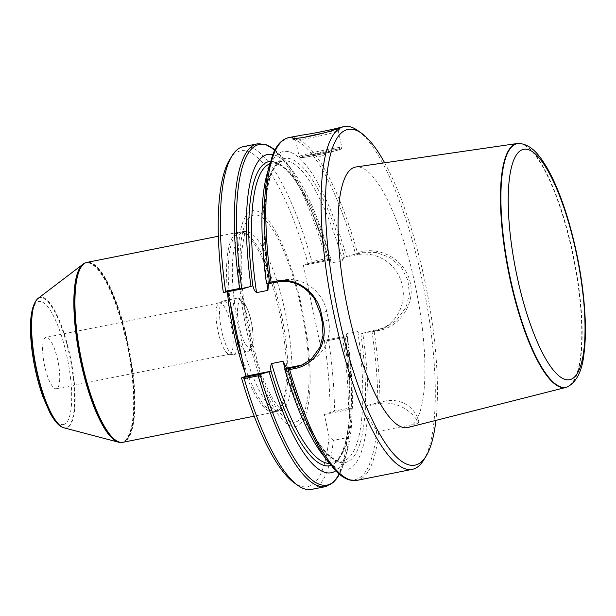 <?xml version="1.0" encoding="UTF-8"?>
<svg xmlns="http://www.w3.org/2000/svg" width="616" height="616" viewBox="0 0 616 616"><rect width="100%" height="100%" fill="white"/><g stroke="black" fill="none" stroke-linecap="round" stroke-linejoin="round"><path stroke-width="0.46" stroke-dasharray="3.08 2.31" d="M45.738 337.429A26.211 6.999 78.7 0 0 44.444 365.026A26.211 6.999 78.7 0 0 56.295 388.742A26.211 6.999 78.7 0 0 56.626 388.642A26.211 6.999 78.7 0 0 57.919 361.045A26.211 6.999 78.7 0 0 46.069 337.329A26.211 6.999 78.7 0 0 45.738 337.429M333.302 440.378L329.06 436.636L324.347 414.468L334.503 411.095L348.502 408.308L352.367 408.354L349.726 409.417L351.89 420.004L348.795 435.874L347.293 437.599L333.302 440.378A174.736 46.647 -101.3 0 1 311.55 489.404M329.06 436.636A171.248 45.715 -101.3 0 1 293.84 482.528M223.362 292.546L227.658 290.844L227.851 291.768M229.629 159.767A171.248 45.715 -101.3 0 1 307.985 263.602L327.743 259.559L330.946 259.498L329.075 260.237L331.393 262.932L342.75 260.676L343.674 257.403L355.432 254.046L362.231 252.699L376.445 252.575L389.674 257.396L401.447 267.675L407.846 280.026L409.424 294.032L406.16 307.13L396.257 320.636L384.931 327.643L362.762 333.241A162.278 43.32 -101.3 0 1 367.852 405.274L384.877 401.07C404.389 397.328 417.471 411.08 419.026 423.331L378.763 431.339L376.684 430.322L367.375 416.924A162.278 43.32 -101.3 0 1 322.322 454.269M326.988 339.786L328.675 340.479L342.673 337.691L344.075 336.39L326.988 339.786L319.743 342.25L303.411 265.419L307.985 263.602M324.309 340.432A171.248 45.715 -101.3 0 1 330.068 412.204M296.989 426.126A109.971 29.352 -101.3 0 1 238.739 274.474A109.971 29.352 -101.3 0 1 286.733 255.432A109.971 29.352 -101.3 0 1 296.989 426.126M328.675 340.479A174.736 46.647 -101.3 0 1 334.503 411.095M362.762 333.241L360.006 334.234L357.819 331.585L346.469 333.841L345.407 337.067L347.278 336.321L344.075 336.39M347.278 336.321A162.278 43.32 -101.3 0 1 352.367 408.354M351.89 420.004A162.278 43.32 -101.3 0 1 347.609 449.241A162.278 43.32 -101.3 0 1 335.697 470.84M319.743 342.25L345.407 337.067A155.078 41.395 -101.3 0 1 349.865 409.347M367.375 416.924L365.034 406.375L367.852 405.274M371.764 330.877L374.143 331.431L379.048 330.453C399.499 326.973 415.284 304.042 410.256 282.89C406.244 261.53 382.49 246.954 362.277 251.559L357.372 252.529L355.432 254.046M358.119 130.785A174.736 46.647 -101.3 0 1 423.954 288.881A174.736 46.647 -101.3 0 1 423.639 460.129M243.359 146.639A174.736 46.647 -101.3 0 1 311.904 261.577L310.656 262.955M327.743 259.559L325.903 258.797L311.904 261.577M272.78 154.554A162.278 43.32 -101.3 0 1 292.046 169.947A162.278 43.32 -101.3 0 1 330.946 259.498M270.393 161.377A155.078 41.395 -101.3 0 1 329.075 260.237L303.411 265.419M266.474 283.506L268.414 282.736L268.538 283.468M266.759 174.975A162.278 43.32 -101.3 0 1 346.431 256.418M384.661 162.801A171.248 45.715 -101.3 0 1 435.905 420.389M407.908 427.489A132.833 35.459 78.7 0 0 409.093 427.104A132.833 35.459 78.7 0 0 415.823 288.126A132.833 35.459 78.7 0 0 356.071 166.959M323.7 133.048A21.845 1.032 168 0 1 338.346 130.931A21.845 1.032 168 0 1 338.33 130.977A21.845 1.032 168 0 1 317.194 136.475A21.845 1.032 168 0 1 295.649 140.055A21.845 1.032 168 0 1 295.611 140.009A21.845 1.032 168 0 1 296.335 139.578A21.845 1.032 168 0 1 304.15 137.345M312.25 154.947A9.001 0.424 168 0 1 322.422 152.475A9.001 0.424 168 0 1 329.498 151.451A9.001 0.424 168 0 1 320.851 153.669A9.001 0.424 168 0 1 312.043 155.163A9.001 0.424 168 0 1 312.25 154.947M343.674 257.403L357.088 254.739A39.316 37.846 68.4 0 1 401.563 282.436A39.316 37.846 68.4 0 1 379.749 329.699A39.316 37.846 68.4 0 1 373.419 331.57L360.006 334.234M303.303 364.549A39.316 37.846 -111.6 0 0 305.813 363.663A39.316 37.846 -111.6 0 0 328.474 319.719L326.657 311.188A39.316 37.846 -111.6 0 0 281.335 280.165L268.414 282.736M252.96 285.809L227.658 290.844M365.034 406.375L378.031 403.788A39.316 37.846 68.4 0 1 419.026 423.331M324.347 414.468L349.726 409.417M122.83 442.319A91.738 24.486 78.7 0 0 123.978 441.98A91.738 24.486 78.7 0 0 128.505 345.368A91.738 24.486 78.7 0 0 87.033 262.37M244.906 371.987A91.738 24.486 78.7 0 0 274.405 412.166A91.738 24.486 78.7 0 0 275.56 411.819A91.738 24.486 78.7 0 0 276.137 411.557A91.738 24.486 78.7 0 0 280.526 317.409A91.738 24.486 78.7 0 0 240.44 232.109A91.738 24.486 78.7 0 0 238.608 232.217A91.738 24.486 78.7 0 0 227.443 291.853M241.795 357.357A91.299 24.37 78.7 0 0 275.86 411.426A91.299 24.37 78.7 0 0 277.007 411.088A91.299 24.37 78.7 0 0 277.585 410.826A91.299 24.37 78.7 0 0 281.951 317.125A91.299 24.37 78.7 0 0 242.057 232.232A91.299 24.37 78.7 0 0 240.232 232.332A91.299 24.37 78.7 0 0 230.415 303.819M119.774 442.388A91.461 24.417 78.7 0 0 122.746 441.942A91.461 24.417 78.7 0 0 126.549 342.304A91.461 24.417 78.7 0 0 84.176 263.479M63.987 427.827A66.597 17.779 78.7 0 0 67.19 427.673A66.597 17.779 78.7 0 0 69.569 353.33A66.597 17.779 78.7 0 0 38.223 298.283M518.965 143.42A124.37 33.202 -101.3 0 1 573.681 259.09A124.37 33.202 -101.3 0 1 567.398 386.894M234.126 354.446A27.304 7.292 78.7 0 0 235.474 325.695A27.304 7.292 78.7 0 0 223.131 300.993A27.304 7.292 78.7 0 0 222.615 301.17A27.304 7.292 78.7 0 0 221.306 329.19A27.304 7.292 78.7 0 0 233.241 354.577A27.304 7.292 78.7 0 0 233.78 354.546A27.304 7.292 78.7 0 0 234.126 354.446M230.045 354.146A26.211 6.999 78.7 0 0 231.339 326.542A26.211 6.999 78.7 0 0 219.489 302.826A26.211 6.999 78.7 0 0 218.996 303.003A26.211 6.999 78.7 0 0 217.741 329.899A26.211 6.999 78.7 0 0 229.19 354.277A26.211 6.999 78.7 0 0 229.714 354.246A26.211 6.999 78.7 0 0 230.045 354.146M64.21 424.316A62.717 16.74 -101.3 0 1 30.985 337.83A62.717 16.74 -101.3 0 1 58.358 326.965A62.717 16.74 -101.3 0 1 64.21 424.316M342.673 337.691A174.736 46.647 -101.3 0 1 348.502 408.308M347.293 437.599A174.736 46.647 -101.3 0 1 325.548 486.617M344.044 336.536A173.65 46.354 -101.3 0 1 349.934 408.092M348.795 435.874A173.65 46.354 -101.3 0 1 344.775 459.975A173.65 46.354 -101.3 0 1 339.408 474.251M349.826 410.31A155.078 41.395 -101.3 0 1 330.884 465.442M346.469 333.841A152.899 40.818 -101.3 0 1 331.339 463.193A152.899 40.818 -101.3 0 1 329.283 463.409M360.891 333.988A155.078 41.395 -101.3 0 1 365.35 406.267M357.819 331.585A152.899 40.818 -101.3 0 1 342.696 460.937A152.899 40.818 -101.3 0 1 285.123 368.676M365.311 407.23A155.078 41.395 -101.3 0 1 286.509 368.122M371.933 330.992A173.65 46.354 -101.3 0 1 377.824 402.541M376.684 430.322A173.65 46.354 -101.3 0 1 329.044 463.101M374.143 331.431A174.736 46.647 -101.3 0 1 379.972 402.048M378.763 431.339A174.736 46.647 -101.3 0 1 357.01 480.357M288.827 137.599A174.736 46.647 -101.3 0 1 357.372 252.529M257.357 143.859A174.736 46.647 -101.3 0 1 325.903 258.797M274.898 149.981A173.65 46.354 -101.3 0 1 285.324 161.115A173.65 46.354 -101.3 0 1 327.65 259.413M269.692 163.871A152.899 40.818 -101.3 0 1 271.671 163.279A152.899 40.818 -101.3 0 1 331.393 262.932M266.944 283.499A152.899 40.818 -101.3 0 1 283.029 161.022A152.899 40.818 -101.3 0 1 342.75 260.676M268.36 282.759A155.078 41.395 -101.3 0 1 283.291 158.836A155.078 41.395 -101.3 0 1 344.56 257.157M269.592 164.241A173.65 46.354 -101.3 0 1 355.54 253.869M299.846 156.079A21.845 1.032 168 0 1 323.154 150.366A21.845 1.032 168 0 1 341.849 147.432A21.845 1.032 168 0 1 320.705 152.984A21.845 1.032 168 0 1 299.122 156.518A21.845 1.032 168 0 1 299.846 156.079M301.355 157.119A20.528 0.97 -12 0 0 325.98 153.099A20.528 0.97 -12 0 0 334.942 149.549A20.528 0.97 -12 0 0 301.355 157.119M373.419 331.57L378.563 329.529L379.048 330.453M357.088 254.739L362.231 252.699L362.277 251.559M281.335 280.165L276.461 282.097M328.474 319.719L322.214 322.207M326.657 311.188L320.397 313.667M378.031 403.788L384.877 401.07M281.142 410.271A91.299 24.37 78.7 0 0 285.639 314.114A91.299 24.37 78.7 0 0 244.367 231.516A91.299 24.37 78.7 0 0 238.276 325.818A91.299 24.37 78.7 0 0 279.995 410.61A91.299 24.37 78.7 0 0 281.142 410.271M296.435 421.737A105.552 28.174 78.7 0 0 286.586 257.904A105.552 28.174 78.7 0 0 240.525 276.176A105.552 28.174 78.7 0 0 296.435 421.737M121.206 442.45A91.661 24.471 78.7 0 0 123.554 441.988A91.661 24.471 78.7 0 0 127.612 343.266A91.661 24.471 78.7 0 0 85.478 262.87M120.205 442.419A91.576 24.448 78.7 0 0 123.185 441.972A91.576 24.448 78.7 0 0 126.996 342.203A91.576 24.448 78.7 0 0 84.569 263.278M62.27 427.142A66.297 17.695 78.7 0 0 66.713 427.458A66.297 17.695 78.7 0 0 68.599 351.343A66.297 17.695 78.7 0 0 36.891 299.569M519.396 143.436A124.27 33.172 -101.3 0 1 574.066 259.013A124.27 33.172 -101.3 0 1 567.79 386.717M250.196 347.694A23.808 6.353 78.7 0 0 247.971 310.733A23.808 6.353 78.7 0 0 237.584 314.861A23.808 6.353 78.7 0 0 250.196 347.694M247.617 351.759A27.304 7.292 78.7 0 0 248.964 323.007A27.304 7.292 78.7 0 0 236.621 298.306A27.304 7.292 78.7 0 0 234.796 326.511A27.304 7.292 78.7 0 0 247.27 351.867A27.304 7.292 78.7 0 0 247.617 351.759M347.609 449.241L344.775 459.975L339.447 474.282M286.232 366.882C302.918 424.039 326.588 464.017 342.696 460.937L331.339 463.193C349.072 459.752 355.009 403.996 345.33 337.098M274.921 149.934L285.324 161.115L292.046 169.947M328.998 260.291C320.959 232.579 312.043 209.848 302.248 192.1C295.149 179.449 288.442 170.894 282.136 166.428C278.093 163.656 274.605 162.609 271.671 163.279L283.029 161.022C280.072 161.515 277.269 163.81 274.605 167.883C272.28 171.541 270.309 176.569 268.684 182.975C263.024 206.976 263.001 240.625 268.599 283.93M338.33 130.977L340.725 127.296M295.649 140.055L292.069 137.73M295.611 140.009L299.122 156.518L300.662 157.65C300.97 158.143 317.841 155.124 330.461 152.067C344.236 148.61 340.063 149.195 341.326 148.833L341.849 147.432L338.346 130.931M312.043 155.163L321.437 156.456L329.498 151.451M384.931 327.643L379.749 329.699M300.901 365.611L305.813 363.663M238.608 232.217L218.395 236.236M274.405 412.166L254.192 416.185M242.057 232.232L240.44 232.109M277.585 410.826L276.137 411.557M275.86 411.426L282.459 410.718C281.62 410.911 278.809 407.561 274.028 400.677C268.668 392.03 263.44 380.057 258.327 364.764L248.009 325.502C242.511 297.705 240.348 273.658 241.518 253.369C243.643 237.145 245.33 229.506 246.6 230.461L240.232 232.332M233.78 354.546L248.179 351.597L251.12 348.995C252.121 347.593 253.738 343.813 252.968 332.586C251.798 320.536 248.856 310.541 244.152 302.587C240.825 298.822 238.315 297.397 236.621 298.306L223.131 300.993M229.19 354.277L233.241 354.577M218.996 303.003L222.615 301.17M219.489 302.826L46.069 337.329M229.714 354.246L56.295 388.742"/><path stroke-width="0.92" d="M339.447 474.282L333.271 482.574L325.548 486.617L311.55 489.404A174.736 46.647 -101.3 0 1 297.543 485.216L293.84 482.528A171.248 45.715 -101.3 0 1 241.503 377.916L260.106 374.328L271.109 371.171C270.324 368.383 270.501 365.842 271.618 363.54L282.975 361.276L286.563 368.099L284.623 368.876L287.811 368.815L300.901 365.611L311.28 359.197L319.897 347.309L323.007 335.497L322.214 322.207A173.427 46.292 -101.3 0 1 320.397 313.667L314.761 299.515C313.267 296.542 309.887 292.862 304.62 288.473C294.671 281.535 286.948 280.619 276.461 282.097L269.662 283.452L266.474 283.506A162.278 43.32 -101.3 0 1 266.759 174.975L272.957 154.115C276.8 144.675 282.09 139.17 288.827 137.599L296.488 136.074M227.851 291.768L245.799 376.207L241.503 377.916M224.886 292.361L225.61 291.214L239.601 288.427L241.957 288.966L223.362 292.546A171.248 45.715 -101.3 0 1 229.629 159.767L232.024 155.871A174.736 46.647 -101.3 0 1 243.359 146.639L257.357 143.859L266.043 144.637L274.921 149.934M297.543 485.216A174.736 46.647 -101.3 0 1 244.182 378.601L243.035 377.724M260.106 374.328L258.181 375.822L244.182 378.601M335.697 470.84A162.278 43.32 -101.3 0 1 269.138 371.956M269.662 283.452L271.071 282.166L275.983 281.189C296.265 276.584 317.363 292.192 321.306 313.521A174.736 46.647 78.7 0 0 323.13 322.122C328.205 343.189 315.069 365.072 294.556 368.584L289.643 369.562L287.811 368.815M289.643 369.562A174.736 46.647 -101.3 0 0 357.01 480.357C350.196 481.481 343.197 478.424 336.036 471.171L322.322 454.269A162.278 43.32 -101.3 0 1 284.623 368.876M435.905 420.389A171.248 45.715 -101.3 0 1 426.033 456.233L423.639 460.129A174.736 46.647 -101.3 0 1 412.297 469.361A174.736 46.647 -101.3 0 1 333.302 311.265A174.736 46.647 -101.3 0 1 341.911 127.25A174.736 46.647 -101.3 0 1 344.113 126.596A174.736 46.647 -101.3 0 1 358.119 130.785L361.823 133.472A171.248 45.715 -101.3 0 1 384.661 162.801M339.97 127.643C334.149 131.162 294.001 140.933 292.069 137.73L292.662 137.052L300.724 135.304C315.03 133.41 338.777 128.113 340.54 127.312L339.97 127.643M225.61 291.214A174.736 46.647 -101.3 0 1 232.024 155.871M268.538 283.468L267.906 290.367L256.549 292.631C254.577 290.945 253.384 288.673 252.96 285.809L241.957 288.966M250.989 286.586A162.278 43.32 -101.3 0 1 272.78 154.554M426.033 456.233A171.248 45.715 -101.3 0 1 342.765 333.672A171.248 45.715 -101.3 0 1 345.946 130.007A171.248 45.715 -101.3 0 1 361.823 133.472M517.309 143.505L356.071 166.959A132.833 35.459 78.7 0 0 346.731 304.242A132.833 35.459 78.7 0 0 407.908 427.489L565.835 387.449A124.37 33.202 -101.3 0 1 509.34 275.868A124.37 33.202 -101.3 0 1 515.292 144.052A124.37 33.202 -101.3 0 1 517.309 143.505A124.37 33.202 -101.3 0 1 518.965 143.42L519.396 143.436C532.555 144.96 540.209 156.479 547.216 168.13C555.378 182.475 562.701 200.855 569.184 223.261C578.47 256.094 583.806 288.119 585.2 319.334C585.693 332.17 585.3 343.512 584.03 353.345C582.289 370.47 576.876 381.589 567.79 386.717A124.27 33.172 -101.3 0 1 510.41 278.786A124.27 33.172 -101.3 0 1 515.723 144.067A124.27 33.172 -101.3 0 1 519.396 143.436M304.15 137.345A21.845 1.032 168 0 1 323.7 133.048M286.563 368.099L299.476 365.527A39.316 37.846 -111.6 0 0 303.303 364.549M245.799 376.207L271.109 371.171M218.395 236.236L87.033 262.37A91.738 24.486 78.7 0 0 85.878 262.709A91.738 24.486 78.7 0 0 80.912 357.118A91.738 24.486 78.7 0 0 121.637 442.442A91.738 24.486 78.7 0 0 122.83 442.319L254.192 416.185M227.443 291.853A91.738 24.486 78.7 0 0 244.906 371.987M230.415 303.819A91.299 24.37 78.7 0 0 241.795 357.357M120.205 442.419A91.576 24.448 78.7 0 1 80.188 357.265A91.576 24.448 78.7 0 1 84.569 263.278L84.176 263.479A91.461 24.417 78.7 0 0 82.96 264.241A91.461 24.417 78.7 0 0 79.803 357.342A91.461 24.417 78.7 0 0 118.357 442.149A91.461 24.417 78.7 0 0 119.774 442.388L121.637 442.442M82.96 264.241L38.223 298.283A66.597 17.779 78.7 0 0 37.23 299.199A66.597 17.779 78.7 0 0 35.92 366.073A66.597 17.779 78.7 0 0 62.724 427.358A66.597 17.779 78.7 0 0 63.987 427.827L118.357 442.149M567.79 386.717L567.398 386.894A124.37 33.202 -101.3 0 1 566.951 387.087A124.37 33.202 -101.3 0 1 565.835 387.449M325.548 486.617A174.736 46.647 -101.3 0 1 258.181 375.822M339.408 474.251A173.65 46.354 -101.3 0 1 260.006 374.497M330.884 465.442A155.078 41.395 -101.3 0 1 271.025 371.202M329.283 463.409A152.899 40.818 -101.3 0 1 271.618 363.54M285.123 368.676A152.899 40.818 -101.3 0 1 282.975 361.276M329.044 463.101A173.65 46.354 -101.3 0 1 287.895 368.953M271.071 282.166A174.736 46.647 -101.3 0 1 286.625 138.246A174.736 46.647 -101.3 0 1 288.827 137.599M239.601 288.427A174.736 46.647 -101.3 0 1 257.357 143.859M241.803 288.858A173.65 46.354 -101.3 0 1 274.898 149.981M252.876 285.839A155.078 41.395 -101.3 0 1 270.393 161.377M256.549 292.631A152.899 40.818 -101.3 0 1 269.692 163.871M267.906 290.367A152.899 40.818 -101.3 0 1 266.944 283.499M269.692 283.306A173.65 46.354 -101.3 0 1 269.592 164.241M299.476 365.527L294.602 367.467L294.556 368.584M322.214 322.207L323.13 322.122M320.397 313.667L321.306 313.521M276.461 282.097L275.983 281.189M84.569 263.278L85.478 262.87A91.661 24.471 78.7 0 0 80.519 357.203A91.661 24.471 78.7 0 0 121.206 442.45M37.23 299.199L36.891 299.569A66.297 17.695 78.7 0 0 35.589 366.135A66.297 17.695 78.7 0 0 62.27 427.142L62.724 427.358M522.276 149.703A117.456 31.354 78.7 0 0 533.233 332.016A117.456 31.354 78.7 0 0 584.499 311.681A117.456 31.354 78.7 0 0 522.276 149.703M357.01 480.357L412.297 469.361M340.54 127.312L344.113 126.596M85.478 262.87L85.878 262.709M36.891 299.569C30.692 307.307 28.983 323.608 31.762 348.471C33.865 365.558 37.553 381.589 42.843 396.573L49.988 412.966C54.716 421.244 58.805 425.972 62.27 427.142"/></g></svg>
